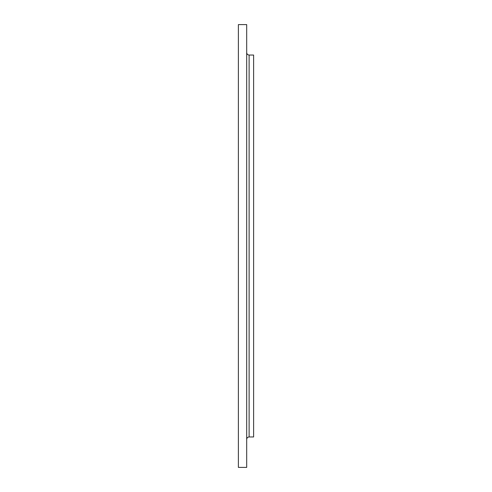 <?xml version="1.0" encoding="UTF-8"?>
<svg xmlns="http://www.w3.org/2000/svg" width="492" height="492" viewBox="0 0 492 492"><rect width="100%" height="100%" fill="white"/><g stroke="black" fill="none" stroke-linecap="round" stroke-linejoin="round"><path stroke-width="0.74" d="M249.112 436.957L253.614 436.957L253.614 55.042L249.112 55.042L249.112 436.957C247.642 437.099 246.836 437.911 246.689 439.381M246.689 246L246.689 24.6L238.386 24.6L238.386 467.4L246.689 467.4L246.689 246M249.112 55.042C247.642 54.901 246.836 54.089 246.689 52.619"/></g></svg>
